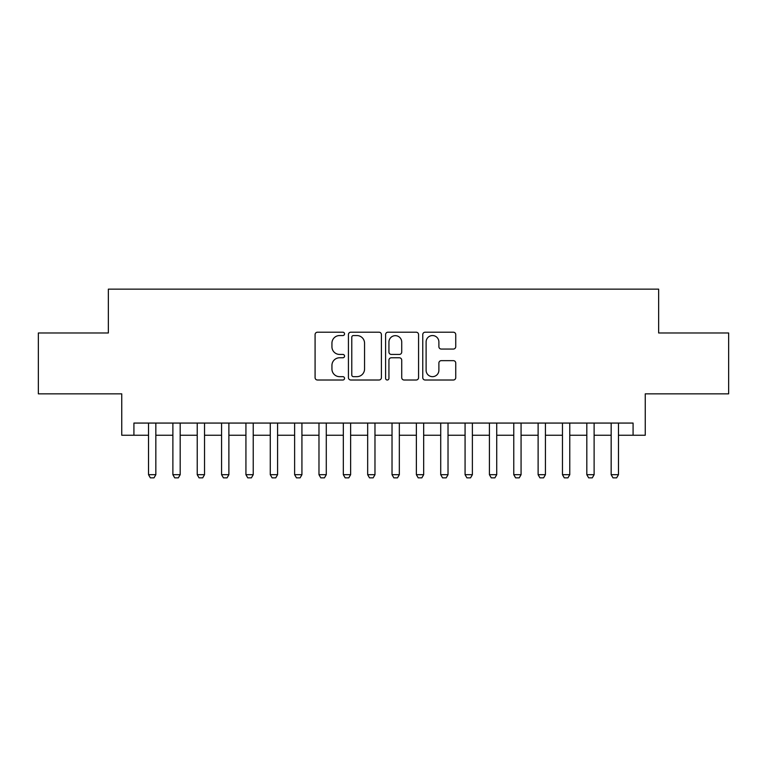 <?xml version="1.0" encoding="UTF-8"?>
<svg xmlns="http://www.w3.org/2000/svg" width="767" height="767" viewBox="0 0 767 767"><rect width="100%" height="100%" fill="white"/><g stroke="black" fill="none" stroke-linecap="round" stroke-linejoin="round"><path stroke-width="1.15" d="M344.546 333.875A1.678 1.678 0 0 0 342.868 332.207L317.471 332.207A2.387 2.387 0 0 0 315.084 334.594L315.084 377.613A2.387 2.387 0 0 0 317.471 380.01L342.868 380.01A1.678 1.678 0 0 0 344.546 378.332A1.678 1.678 0 0 0 342.868 376.664L339.58 376.664A7.651 7.651 0 0 1 331.938 369.013L331.938 365.428A7.651 7.651 0 0 1 339.58 357.777L342.868 357.777A1.678 1.678 0 0 0 344.546 356.109A1.678 1.678 0 0 0 342.868 354.431L339.58 354.431A7.651 7.651 0 0 1 331.938 346.789L331.938 343.204A7.651 7.651 0 0 1 339.58 335.553L342.868 335.553A1.678 1.678 0 0 0 344.546 333.875M453.345 349.052A2.387 2.387 0 0 0 455.742 346.665L455.742 334.594A2.387 2.387 0 0 0 453.345 332.207L425.148 332.207A2.387 2.387 0 0 0 422.761 334.594L422.761 377.613A2.387 2.387 0 0 0 425.148 380.01L453.345 380.01A2.387 2.387 0 0 0 455.742 377.613L455.742 363.04A2.387 2.387 0 0 0 453.345 360.653L441.284 360.653A2.387 2.387 0 0 0 438.887 363.04L438.887 370.269A6.395 6.395 0 0 1 432.492 376.664A6.395 6.395 0 0 1 426.107 370.269L426.107 341.948A6.395 6.395 0 0 1 432.492 335.553A6.395 6.395 0 0 1 438.887 341.948L438.887 346.665A2.387 2.387 0 0 0 441.284 349.052L453.345 349.052M133.918 435.244L133.918 423.068L633.082 423.068L633.082 435.244L645.258 435.244L645.258 393.845L728.65 393.845L728.65 332.974L658.642 332.974L658.642 289.149L108.358 289.149L108.358 332.974L38.35 332.974L38.35 393.845L121.742 393.845L121.742 435.244L148.53 435.244M381.41 334.594A2.387 2.387 0 0 0 379.023 332.207L350.816 332.207A2.387 2.387 0 0 0 348.429 334.594L348.429 377.613A2.387 2.387 0 0 0 350.816 380.01L379.023 380.01A2.387 2.387 0 0 0 381.41 377.613L381.41 334.594M387.977 332.207L416.184 332.207A2.387 2.387 0 0 1 418.571 334.594L418.571 377.613A2.387 2.387 0 0 1 416.184 380.01L404.113 380.01A2.387 2.387 0 0 1 401.726 377.613L401.726 360.174A2.387 2.387 0 0 0 399.339 357.777L391.323 357.777A2.387 2.387 0 0 0 388.936 360.174L388.936 378.332A1.678 1.678 0 0 1 387.268 380.01A1.678 1.678 0 0 1 385.59 378.332L385.59 334.594A2.387 2.387 0 0 1 387.977 332.207M155.835 435.244L172.882 435.244M180.187 435.244L197.224 435.244M204.53 435.244L221.577 435.244M228.882 435.244L245.929 435.244M253.235 435.244L270.272 435.244M277.577 435.244L294.624 435.244M301.93 435.244L318.976 435.244M326.282 435.244L343.328 435.244M350.624 435.244L367.671 435.244M374.977 435.244L392.023 435.244M399.329 435.244L416.376 435.244M423.672 435.244L440.718 435.244M448.024 435.244L465.07 435.244M472.376 435.244L489.423 435.244M496.728 435.244L513.765 435.244M521.071 435.244L538.118 435.244M545.423 435.244L562.47 435.244M569.776 435.244L586.813 435.244M594.118 435.244L611.165 435.244M618.47 435.244L633.082 435.244M353.443 335.553A1.678 1.678 0 0 0 351.775 337.221L351.775 374.986A1.678 1.678 0 0 0 353.443 376.664L356.914 376.664A7.651 7.651 0 0 0 364.555 369.013L364.555 343.204A7.651 7.651 0 0 0 356.914 335.553L353.443 335.553M401.726 342.063A6.395 6.395 0 0 0 395.331 335.668A6.395 6.395 0 0 0 388.936 342.063L388.936 352.043A2.387 2.387 0 0 0 391.323 354.431L399.339 354.431A2.387 2.387 0 0 0 401.726 352.043L401.726 342.063M155.835 423.068L155.835 474.687L154.004 477.851L150.361 477.851L148.53 474.687L148.53 423.068M148.53 474.687L155.835 474.687M180.187 423.068L180.187 474.687L178.356 477.851L174.703 477.851L172.882 474.687L172.882 423.068M172.882 474.687L180.187 474.687M204.53 423.068L204.53 474.687L202.709 477.851L199.056 477.851L197.224 474.687L197.224 423.068M197.224 474.687L204.53 474.687M228.882 423.068L228.882 474.687L227.061 477.851L223.408 477.851L221.577 474.687L221.577 423.068M221.577 474.687L228.882 474.687M253.235 423.068L253.235 474.687L251.403 477.851L247.751 477.851L245.929 474.687L245.929 423.068M245.929 474.687L253.235 474.687M277.577 423.068L277.577 474.687L275.756 477.851L272.103 477.851L270.272 474.687L270.272 423.068M270.272 474.687L277.577 474.687M301.93 423.068L301.93 474.687L300.108 477.851L296.455 477.851L294.624 474.687L294.624 423.068M294.624 474.687L301.93 474.687M326.282 423.068L326.282 474.687L324.451 477.851L320.798 477.851L318.976 474.687L318.976 423.068M318.976 474.687L326.282 474.687M350.624 423.068L350.624 474.687L348.803 477.851L345.15 477.851L343.328 474.687L343.328 423.068M343.328 474.687L350.624 474.687M374.977 423.068L374.977 474.687L373.155 477.851L369.502 477.851L367.671 474.687L367.671 423.068M367.671 474.687L374.977 474.687M399.329 423.068L399.329 474.687L397.498 477.851L393.845 477.851L392.023 474.687L392.023 423.068M392.023 474.687L399.329 474.687M423.672 423.068L423.672 474.687L421.85 477.851L418.197 477.851L416.376 474.687L416.376 423.068M416.376 474.687L423.672 474.687M448.024 423.068L448.024 474.687L446.202 477.851L442.549 477.851L440.718 474.687L440.718 423.068M440.718 474.687L448.024 474.687M472.376 423.068L472.376 474.687L470.545 477.851L466.892 477.851L465.07 474.687L465.07 423.068M465.07 474.687L472.376 474.687M496.728 423.068L496.728 474.687L494.897 477.851L491.244 477.851L489.423 474.687L489.423 423.068M489.423 474.687L496.728 474.687M521.071 423.068L521.071 474.687L519.249 477.851L515.597 477.851L513.765 474.687L513.765 423.068M513.765 474.687L521.071 474.687M545.423 423.068L545.423 474.687L543.592 477.851L539.939 477.851L538.118 474.687L538.118 423.068M538.118 474.687L545.423 474.687M569.776 423.068L569.776 474.687L567.944 477.851L564.291 477.851L562.47 474.687L562.47 423.068M562.47 474.687L569.776 474.687M594.118 423.068L594.118 474.687L592.297 477.851L588.644 477.851L586.813 474.687L586.813 423.068M586.813 474.687L594.118 474.687M618.47 423.068L618.47 474.687L616.639 477.851L612.996 477.851L611.165 474.687L611.165 423.068M611.165 474.687L618.47 474.687"/></g></svg>
